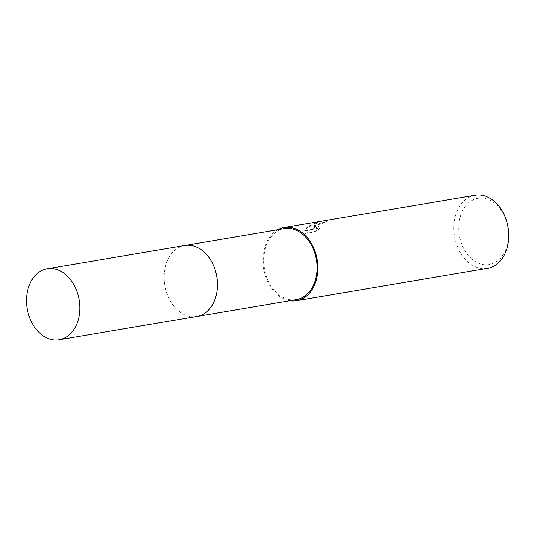<?xml version="1.0" encoding="UTF-8"?>
<svg xmlns="http://www.w3.org/2000/svg" width="535" height="535" viewBox="0 0 535 535"><rect width="100%" height="100%" fill="white"/><g stroke="black" fill="none" stroke-linecap="round" stroke-linejoin="round"><path stroke-width="0.4" stroke-dasharray="2.67 2.01" d="M202.237 250.434L202.237 250.434A35.999 26.369 -99.6 0 0 174.952 250.159A35.992 26.369 -99.6 0 0 166.559 292.491A35.992 26.369 -99.6 0 0 196.806 316.473A35.992 26.369 -99.6 0 0 206.637 311.805A35.992 26.369 -99.6 0 0 211.659 306.053A35.992 26.369 -99.6 0 0 202.237 250.434A35.992 26.369 -99.6 0 0 184.782 245.491A35.992 26.369 -99.6 0 0 174.952 250.159A35.999 26.369 -99.6 0 0 169.321 299.118A35.999 26.369 -99.6 0 0 206.637 311.805A35.999 26.369 -99.6 0 0 211.653 306.053L211.653 306.053M284.346 228.632A35.992 26.369 -99.6 0 0 274.515 233.3A35.992 26.369 -99.6 0 0 266.116 275.632A35.992 26.369 -99.6 0 0 296.363 299.613M315.516 225.342L313.222 227.91L314.339 225.536L318.004 222.038L307.05 226.773L305.833 228.017L312.534 229.401L304.575 230.752L305.311 233.066L315.128 231.401L320.144 227.756L318.044 228.478L316.198 227.984L318.158 224.894L324.952 222.145A37.089 27.165 80.4 0 1 327.587 220.788L315.516 225.342M475.087 195.221A37.089 27.165 -99.6 0 0 464.962 200.03A37.089 27.165 -99.6 0 0 456.308 243.646A37.089 27.165 -99.6 0 0 487.472 268.356M277.899 229.722A37.089 27.165 -99.6 0 0 274.034 232.364A37.089 27.165 -99.6 0 0 264.17 271.66A37.089 27.165 -99.6 0 0 289.916 300.703M468.841 202.625A33.598 24.61 -99.6 0 0 463.584 248.32A33.598 24.61 -99.6 0 0 498.406 260.157A33.598 24.61 -99.6 0 0 503.662 214.468A33.598 24.61 -99.6 0 0 468.841 202.625M320.338 228.137L315.329 231.795L305.512 233.461L305.064 232.825L304.769 231.133L312.728 229.782L306.02 228.391L318.205 222.433C316.132 223.362 314.54 225.315 313.416 228.291L319.549 223.55L327.788 221.169A36.647 26.85 -99.6 0 0 325.146 222.52L322.939 223.082L316.392 228.365L318.238 228.86L320.338 228.137L320.144 227.756M325.146 222.52L324.952 222.145M305.512 233.461L305.311 233.066M315.329 231.795L315.128 231.401M327.788 221.169L327.587 220.788M313.416 228.291L313.222 227.91M304.769 231.133L304.575 230.752M312.728 229.782L312.534 229.401M306.02 228.391L305.833 228.017M318.205 222.433L318.004 222.038M185.19 245.425L184.782 245.491A35.999 26.369 -99.6 0 0 169.314 299.118A35.999 26.369 -99.6 0 0 196.8 316.473L197.208 316.399M304.863 232.437L305.064 232.825M316.198 227.984L316.392 228.365"/><path stroke-width="0.8" d="M197.208 316.399L296.363 299.613A35.992 26.369 -99.6 0 0 306.194 294.945A35.992 26.369 -99.6 0 0 314.593 252.614A35.992 26.369 -99.6 0 0 284.346 228.632L185.19 245.425M289.916 300.703A37.089 27.165 -99.6 0 0 296.55 300.683L487.472 268.356A37.089 27.165 -99.6 0 0 497.603 263.548A37.089 27.165 -99.6 0 0 506.257 219.932A37.089 27.165 -99.6 0 0 475.087 195.221L284.165 227.556A37.089 27.165 -99.6 0 0 277.899 229.722M296.55 300.683A37.089 27.165 -99.6 0 0 306.675 295.875A37.089 27.165 -99.6 0 0 315.329 252.266A37.089 27.165 -99.6 0 0 284.165 227.556M211.653 306.053A35.999 26.369 -99.6 0 0 202.237 250.434M74.639 286.151A35.992 26.369 -99.6 0 0 47.16 268.797A35.992 26.369 -99.6 0 0 31.699 322.424A35.992 26.369 -99.6 0 0 59.178 339.778A35.992 26.369 -99.6 0 0 74.639 286.151M59.178 339.778L196.8 316.473A35.999 26.369 -99.6 0 0 212.268 262.846A35.999 26.369 -99.6 0 0 184.782 245.485L47.16 268.797"/></g></svg>
